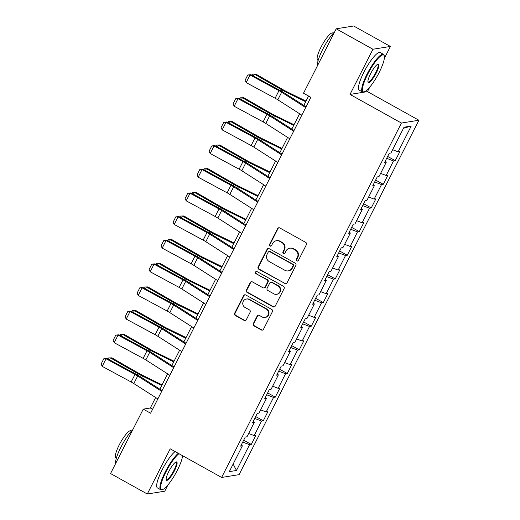 <?xml version="1.0" encoding="UTF-8"?>
<svg xmlns="http://www.w3.org/2000/svg" width="520" height="520" viewBox="0 0 520 520"><rect width="100%" height="100%" fill="white"/><g stroke="black" fill="none" stroke-linecap="round" stroke-linejoin="round"><path stroke-width="0.78" d="M296.842 260.969A1.183 1.137 -99.1 0 0 298.376 260.488L306.397 244.68A1.69 1.625 -99.1 0 0 305.708 242.392L279.753 227.942A1.69 1.625 -99.1 0 0 277.557 228.625L269.536 244.433A1.183 1.137 -99.1 0 0 270.731 246.168A1.183 1.137 -99.1 0 0 271.557 245.557L272.597 243.51A5.415 5.2 -99.1 0 1 279.624 241.319L281.788 242.522A5.415 5.2 -99.1 0 1 283.985 249.853L282.945 251.901A1.183 1.137 -99.1 0 0 284.147 253.63A1.183 1.137 -99.1 0 0 284.967 253.025L286.007 250.978A5.415 5.2 -99.1 0 1 293.033 248.787L295.197 249.99A5.415 5.2 -99.1 0 1 297.394 257.322L296.361 259.363A1.183 1.137 -99.1 0 0 296.842 260.969M289.764 248.203L290.231 248.125A5.415 5.2 -99.1 0 1 293.507 248.709L295.672 249.912A5.415 5.2 -99.1 0 1 297.869 257.244L296.829 259.292A1.183 1.137 -99.1 0 0 297.784 261.034M278.974 227.734A1.69 1.625 -99.1 0 0 278.031 228.547L270.01 244.361A1.183 1.137 -99.1 0 0 270.966 246.103M276.354 240.734L276.822 240.656A5.415 5.2 -99.1 0 1 280.098 241.241L282.262 242.45A5.415 5.2 -99.1 0 1 284.459 249.775L283.419 251.823A1.183 1.137 -99.1 0 0 284.375 253.565M253.318 323.609A1.69 1.625 -99.1 0 0 254.007 325.897L261.287 329.953A1.69 1.625 -99.1 0 0 263.484 329.271L272.389 311.714A1.69 1.625 -99.1 0 0 271.707 309.419L245.745 294.97A1.69 1.625 -99.1 0 0 243.549 295.659L234.644 313.216A1.69 1.625 -99.1 0 0 235.333 315.503L244.127 320.398A1.69 1.625 -99.1 0 0 246.324 319.716L250.133 312.202A1.69 1.625 -99.1 0 0 249.451 309.913L245.089 307.483A4.524 4.349 -99.1 0 1 246.389 299.033A4.524 4.349 -99.1 0 1 249.125 299.52L266.214 309.036A4.524 4.349 -99.1 0 1 264.908 317.486A4.524 4.349 -99.1 0 1 262.178 316.999L259.324 315.413A1.69 1.625 -99.1 0 0 257.127 316.095L253.318 323.609L253.792 323.531A1.69 1.625 -99.1 0 0 254.475 325.825L261.762 329.882A1.69 1.625 -99.1 0 0 262.542 330.083M170.209 448.825L147.29 494L110.559 473.551L143.247 409.13L150.592 413.218L310.863 97.312L303.517 93.223L336.2 28.802L372.925 49.244L350.006 94.419L401.427 123.045L221.624 477.451L170.209 448.825M284.765 283.68A1.69 1.625 -99.1 0 0 286.962 282.997L295.867 265.434A1.69 1.625 -99.1 0 0 295.178 263.146L269.224 248.697A1.69 1.625 -99.1 0 0 267.026 249.379L258.122 266.942A1.69 1.625 -99.1 0 0 258.811 269.23L285.233 283.601A1.69 1.625 -99.1 0 0 286.019 283.81M284.128 288.574L275.223 306.131A1.69 1.625 -99.1 0 1 273.026 306.82L247.072 292.364A1.69 1.625 -99.1 0 1 246.383 290.075L250.192 282.562A1.69 1.625 -99.1 0 1 252.389 281.879L262.918 287.736A1.69 1.625 -99.1 0 0 265.115 287.053L267.644 282.067A1.69 1.625 -99.1 0 0 266.955 279.78L255.996 273.676A1.183 1.137 -99.1 0 1 256.341 271.466A1.183 1.137 -99.1 0 1 257.056 271.589L283.439 286.286A1.69 1.625 -99.1 0 1 284.128 288.574M401.427 123.045L418.893 120.244L239.089 474.656L221.624 477.451M243.672 440.193L251.277 444.431L255.892 435.338L254.169 435.611L261.553 421.057L263.276 420.784L267.891 411.684L266.168 411.964L273.553 397.41L275.275 397.137L279.89 388.037L278.168 388.317L285.545 373.763L287.267 373.49L291.882 364.39L290.16 364.669L297.544 350.116L299.267 349.837L303.882 340.743L302.159 341.022L309.543 326.469L311.266 326.19L315.881 317.096L314.158 317.375L321.536 302.822L323.264 302.543L327.873 293.449L326.151 293.728L333.535 279.175L335.257 278.896L339.872 269.802L338.15 270.075L345.534 255.528L347.256 255.249L351.871 246.155L350.149 246.428L357.532 231.881L359.255 231.602L363.87 222.508L362.141 222.781L369.525 208.228L371.248 207.955L375.863 198.861L374.14 199.134L381.524 184.581L383.247 184.308L387.862 175.214L386.139 175.487L393.523 160.934L395.246 160.66L399.861 151.567L398.138 151.84L411.209 126.067L404.034 127.218L390.962 152.99L389.24 153.263L384.625 162.363L386.347 162.084L385.255 161.109M251.277 444.431L249.555 444.704L236.483 470.476L229.307 471.627L242.379 445.854L240.656 446.134L245.271 437.034L246.994 436.761L254.378 422.207L252.655 422.487L257.27 413.387L258.993 413.114L266.377 398.56L264.654 398.834L269.262 389.74L270.992 389.467L278.369 374.913L276.647 375.187L281.262 366.093L282.984 365.82L290.368 351.267L288.646 351.54L293.261 342.446L294.983 342.173L302.367 327.62L300.644 327.892L305.26 318.799L306.982 318.519L314.366 303.972L312.637 304.245L317.252 295.152L318.975 294.873L326.358 280.325L324.636 280.599L329.251 271.505L330.974 271.226L338.357 256.678L336.635 256.952L341.25 247.858L342.973 247.578L350.356 233.025L348.634 233.305L353.243 224.211L354.965 223.931L362.349 209.378L360.626 209.658L365.241 200.564L366.964 200.285L374.348 185.731L372.625 186.011L377.24 176.917L378.963 176.638L386.347 162.084M248.651 433.498L254.169 435.611M254.709 418.438L261.553 421.057M254.378 422.207L253.292 421.232M260.644 409.851L266.168 411.964M266.702 394.791L273.553 397.41M266.377 398.56L265.284 397.585M272.642 386.204L278.168 388.317M278.7 371.144L285.545 373.763M278.369 374.913L277.284 373.938M284.642 362.557L290.16 364.669M290.7 347.497L297.544 350.116M290.368 351.267L289.283 350.291M296.641 338.91L302.159 341.022M302.692 323.85L309.543 326.469M302.367 327.62L301.275 326.644M308.633 315.263L314.158 317.375M314.691 300.203L321.536 302.822M314.366 303.972L313.274 302.998M320.632 291.616L326.151 293.728M326.69 276.556L333.535 279.175M326.358 280.325L325.273 279.351M332.631 267.969L338.15 270.075M338.683 252.909L345.534 255.528M338.357 256.678L337.266 255.697M344.624 244.322L350.149 246.428M350.682 229.261L357.532 231.881M350.356 233.025L349.265 232.05M356.623 220.675L362.141 222.781M362.681 205.614L369.525 208.228M362.349 209.378L361.263 208.403M368.622 197.022L374.14 199.134M374.679 181.968L381.524 184.581M374.348 185.731L373.262 184.756M380.614 173.375L386.139 175.487M386.672 158.321L393.523 160.934M392.613 149.727L398.138 151.84M403.5 128.271L411.209 126.067M384.332 58.389L390.39 46.449L372.925 49.244M390.39 46.449L353.665 26L336.2 28.802M147.29 494L164.756 491.199L167.908 484.991M182.54 456.151L182.722 455.793M350.006 94.419L367.478 91.617L369.707 87.224M367.478 91.617L418.893 120.244M155.642 397.521L150.326 407.992L143.247 409.13M308.588 96.051L303.829 105.424M299.605 113.75L291.837 129.071M287.612 137.397L279.838 152.718M275.613 161.044L267.839 176.364M263.614 184.691L255.847 200.011M251.622 208.338L243.847 223.659M239.623 231.985L231.849 247.306M227.624 255.632L219.85 270.953M215.625 279.279L207.857 294.6M203.632 302.926L195.858 318.247M191.633 326.573L183.859 341.894M179.634 350.226L171.867 365.541M167.642 373.874L159.868 389.188M233.149 464.054L236.483 470.476M242.71 442.084L249.555 444.704M242.379 445.854L241.293 444.88M152.601 409.26L150.326 407.992M387.634 156.423L395.246 160.66M375.635 180.069L383.247 184.308M363.643 203.717L371.248 207.955M351.644 227.364L359.255 231.602M339.644 251.011L347.256 255.249M327.652 274.658L335.257 278.896M315.653 298.311L323.264 302.543M303.654 321.958L311.266 326.19M291.655 345.605L299.267 349.837M279.663 369.252L287.267 373.49M267.663 392.899L275.275 397.137M255.665 416.546L263.276 420.784M268.444 248.495A1.69 1.625 -99.1 0 0 267.501 249.308L258.589 266.864A1.69 1.625 -99.1 0 0 259.279 269.152L285.233 283.601M293.02 265.947A1.183 1.137 -99.1 0 0 292.539 264.349L269.757 251.661A1.183 1.137 -99.1 0 0 268.216 252.142L267.124 254.3A5.415 5.2 -99.1 0 0 269.321 261.632L284.895 270.303A5.415 5.2 -99.1 0 0 291.922 268.106L293.02 265.947L293.488 265.876A1.183 1.137 -99.1 0 0 293.007 264.271L292.539 264.349M269.035 251.537L269.51 251.459A1.183 1.137 -99.1 0 1 270.225 251.589L293.007 264.271M288.164 270.887L288.639 270.81A5.415 5.2 -99.1 0 0 292.396 268.034L291.922 268.106M293.488 265.876L292.396 268.034M251.608 281.671A1.69 1.625 -99.1 0 0 250.666 282.483L246.857 289.998A1.69 1.625 -99.1 0 0 247.54 292.292L273.494 306.742A1.69 1.625 -99.1 0 0 274.281 306.943M263.939 287.918L264.413 287.846A1.69 1.625 -99.1 0 0 265.584 286.975L268.119 281.99A1.69 1.625 -99.1 0 0 267.43 279.702L255.996 273.676M256.581 271.453A1.183 1.137 -99.1 0 0 256.471 273.598M273.839 293.82A4.524 4.349 -99.1 0 0 280.156 290.608A4.524 4.349 -99.1 0 0 277.882 285.857L271.856 282.503A1.69 1.625 -99.1 0 0 269.659 283.192L267.131 288.178A1.69 1.625 -99.1 0 0 267.82 290.466L273.839 293.82M276.575 294.307L277.05 294.229A4.524 4.349 -99.1 0 0 278.35 285.779L277.882 285.857M270.836 282.321L271.31 282.25A1.69 1.625 -99.1 0 1 272.331 282.432L278.35 285.779M258.544 315.204A1.69 1.625 -99.1 0 0 257.601 316.017L253.792 323.531M264.908 317.486L265.382 317.408A4.524 4.349 -99.1 0 0 266.682 308.958L266.214 309.036M246.389 299.033L246.864 298.954A4.524 4.349 -99.1 0 1 249.6 299.449L266.682 308.958M244.966 294.769A1.69 1.625 -99.1 0 0 244.023 295.581L235.118 313.137A1.69 1.625 -99.1 0 0 235.8 315.425L244.602 320.327A1.69 1.625 -99.1 0 0 245.381 320.528M306.026 101.095L286.358 91.468A8.619 1.443 -153.1 0 1 283.471 89.934L255.827 74.074L254.384 74.12L282.029 89.98A12.929 2.165 26.9 0 0 286.364 92.274L305.702 101.738M251.869 75.179L252.382 74.178L254.384 74.12L253.422 76.017M301.808 115.154L277.803 99.801A8.619 1.443 26.9 0 0 275.125 98.234L246.168 82.589L250.016 75.01L247.767 74.991L250.926 74.672L279.883 90.317A12.929 2.165 -153.1 0 1 283.901 92.671L306.033 106.828M250.926 74.672L250.016 75.01L278.974 90.656A8.619 1.443 26.9 0 1 281.645 92.222L305.65 107.575M246.168 82.589L245.069 80.294L247.767 74.991M379.171 72.462A21.034 4.654 119.1 0 0 384.3 55.998A21.034 4.654 119.1 0 0 367.653 74.308A21.034 4.654 119.1 0 0 364.371 91.799A21.034 4.654 119.1 0 0 379.171 72.462M364.371 91.799L363.707 92.008A21.554 4.764 -60.9 0 1 362.486 91.969A21.554 4.764 -60.9 0 1 367.068 74.087A21.554 4.764 -60.9 0 1 383.454 54.314A21.554 4.764 -60.9 0 1 384.124 55.328L384.3 55.998M376.291 72.924A10.517 2.327 -60.9 0 1 367.972 82.082A10.517 2.327 -60.9 0 1 370.532 73.847A10.517 2.327 -60.9 0 1 377.936 64.181A10.517 2.327 -60.9 0 1 376.291 72.924M367.913 81.686A9.997 2.21 119.1 0 0 368.108 81.88A9.997 2.21 119.1 0 0 375.707 72.703A9.997 2.21 119.1 0 0 377.832 64.402A9.997 2.21 119.1 0 0 377.572 64.337M317.382 65.897A21.554 4.764 -60.9 0 1 322.706 49.387A21.554 4.764 -60.9 0 1 334.666 31.818M318.168 60.392L317.681 60.118A15.516 3.432 -60.9 0 1 320.976 47.242A15.516 3.432 -60.9 0 1 332.774 33.001L333.262 33.273M362.486 91.969L359.255 90.174A21.554 4.764 -60.9 0 1 363.838 72.287A21.554 4.764 -60.9 0 1 380.224 52.514L383.454 54.314M178.952 453.694A21.034 4.654 119.1 0 0 165.854 472.069A21.034 4.654 119.1 0 0 162.572 489.56A21.034 4.654 119.1 0 0 177.372 470.229A21.034 4.654 119.1 0 0 182.585 455.722M162.572 489.56L161.909 489.769A21.554 4.764 -60.9 0 1 160.693 489.736A21.554 4.764 -60.9 0 1 165.276 471.848A21.554 4.764 -60.9 0 1 178.295 453.329M174.493 470.691A10.517 2.327 -60.9 0 1 166.173 479.843A10.517 2.327 -60.9 0 1 168.733 471.607A10.517 2.327 -60.9 0 1 176.137 461.942A10.517 2.327 -60.9 0 1 174.493 470.691M166.114 479.453A9.997 2.21 119.1 0 0 166.309 479.642A9.997 2.21 119.1 0 0 173.914 470.464A9.997 2.21 119.1 0 0 176.04 462.169A9.997 2.21 119.1 0 0 175.773 462.098M115.583 463.658A21.554 4.764 -60.9 0 1 120.906 447.148A21.554 4.764 -60.9 0 1 132.873 429.579M116.37 458.153L115.882 457.88A15.516 3.432 -60.9 0 1 119.177 445.003A15.516 3.432 -60.9 0 1 130.975 430.768L131.463 431.041M160.693 489.736L157.463 487.935A21.554 4.764 -60.9 0 1 162.038 470.048A21.554 4.764 -60.9 0 1 175.065 451.536M294.028 124.742L274.365 115.115A8.619 1.443 -153.1 0 1 271.472 113.581L243.834 97.728L242.392 97.767L270.03 113.627A12.929 2.165 26.9 0 0 274.365 115.921L293.703 125.385M239.876 98.826L240.383 97.825L242.392 97.767L241.423 99.665M282.035 148.388L262.366 138.762A8.619 1.443 -153.1 0 1 259.474 137.228L231.836 121.374L230.393 121.413L258.031 137.274A12.929 2.165 26.9 0 0 262.366 139.568L281.704 149.032M227.877 122.48L228.391 121.472L230.393 121.413L229.431 123.312M289.809 138.801L265.805 123.448A8.619 1.443 26.9 0 0 263.127 121.882L234.175 106.236L238.017 98.657L235.768 98.638L238.933 98.319L267.885 113.971A12.929 2.165 -153.1 0 1 271.901 116.317L294.034 130.475M238.933 98.319L238.017 98.657L266.975 114.302A8.619 1.443 26.9 0 1 269.653 115.869L293.657 131.222M234.175 106.236L233.077 103.942L235.768 98.638M277.81 162.448L253.806 147.095A8.619 1.443 26.9 0 0 251.134 145.529L222.177 129.883L226.025 122.304L223.769 122.284L226.935 121.966L255.892 137.618A12.929 2.165 -153.1 0 1 259.903 139.965L282.035 154.122M226.935 121.966L226.025 122.304L254.976 137.95A8.619 1.443 26.9 0 1 257.654 139.516L281.658 154.869M222.177 129.883L221.078 127.588L223.769 122.284M270.036 172.036L250.367 162.409A8.619 1.443 -153.1 0 1 247.475 160.881L219.837 145.022L218.394 145.06L246.038 160.921A12.929 2.165 26.9 0 0 250.374 163.215L269.711 172.679M215.878 146.126L216.392 145.119L218.394 145.06L217.431 146.965M258.037 195.683L238.375 186.056A8.619 1.443 -153.1 0 1 235.482 184.529L207.838 168.669L206.401 168.708L234.039 184.567A12.929 2.165 26.9 0 0 238.375 186.869L257.712 196.326M203.886 169.774L204.393 168.766L206.401 168.708L205.433 170.612M246.044 219.33L226.375 209.703A8.619 1.443 -153.1 0 1 223.483 208.175L195.845 192.316L194.402 192.355L222.04 208.214A12.929 2.165 26.9 0 0 226.375 210.516L245.713 219.98M191.886 193.421L192.394 192.413L194.402 192.355L193.433 194.259M265.817 186.102L241.813 170.749A8.619 1.443 26.9 0 0 239.135 169.175L210.178 153.53L214.025 145.951L211.77 145.931L214.936 145.613L243.893 161.265A12.929 2.165 -153.1 0 1 247.904 163.612L270.043 177.769M214.936 145.613L214.025 145.951L242.983 161.597A8.619 1.443 26.9 0 1 245.655 163.163L269.659 178.516M210.178 153.53L209.079 151.242L211.77 145.931M253.819 209.749L229.814 194.395A8.619 1.443 26.9 0 0 227.136 192.829L198.185 177.177L202.026 169.598L199.778 169.578L202.943 169.26L231.894 184.912A12.929 2.165 -153.1 0 1 235.911 187.258L258.043 201.416M202.943 169.26L202.026 169.598L230.984 185.244A8.619 1.443 26.9 0 1 233.662 186.817L257.667 202.169M198.185 177.177L197.087 174.889L199.778 169.578M241.819 233.395L217.815 218.042A8.619 1.443 26.9 0 0 215.144 216.476L186.186 200.824L190.028 193.245L187.779 193.225L190.944 192.907L219.901 208.559A12.929 2.165 -153.1 0 1 223.912 210.906L246.044 225.062M190.944 192.907L190.028 193.245L218.985 208.897A8.619 1.443 26.9 0 1 221.663 210.464L245.667 225.817M186.186 200.824L185.088 198.536L187.779 193.225M229.827 257.043L205.822 241.69A8.619 1.443 26.9 0 0 203.144 240.123L174.187 224.471L178.035 216.892L175.78 216.879L178.945 216.554L207.903 232.206A12.929 2.165 -153.1 0 1 211.913 234.559L234.052 248.709M178.945 216.554L178.035 216.892L206.986 232.544A8.619 1.443 26.9 0 1 209.664 234.111L233.669 249.464M174.187 224.471L173.089 222.183L175.78 216.879M217.828 280.69L193.823 265.337A8.619 1.443 26.9 0 0 191.145 263.77L162.195 248.118L166.036 240.539L163.787 240.526L166.946 240.208L195.904 255.853A12.929 2.165 -153.1 0 1 199.921 258.206L222.053 272.363M166.946 240.208L166.036 240.539L194.994 256.191A8.619 1.443 26.9 0 1 197.665 257.757L221.676 273.111M162.195 248.118L161.096 245.83L163.787 240.526M205.829 304.337L181.825 288.983A8.619 1.443 26.9 0 0 179.147 287.417L150.196 271.765L154.037 264.186L151.788 264.173L154.953 263.855L183.905 279.5A12.929 2.165 -153.1 0 1 187.922 281.853L210.054 296.01M154.953 263.855L154.037 264.186L182.994 279.838A8.619 1.443 26.9 0 1 185.672 281.405L209.677 296.757M150.196 271.765L149.097 269.477L151.788 264.173M193.837 327.983L169.826 312.631A8.619 1.443 26.9 0 0 167.154 311.064L138.197 295.412L142.044 287.833L139.789 287.82L142.954 287.502L171.912 303.147A12.929 2.165 -153.1 0 1 175.922 305.5L198.061 319.657M142.954 287.502L142.044 287.833L170.995 303.485A8.619 1.443 26.9 0 1 173.674 305.052L197.678 320.405M138.197 295.412L137.098 293.124L139.789 287.82M181.838 351.631L157.833 336.278A8.619 1.443 26.9 0 0 155.155 334.711L126.198 319.065L130.046 311.486L127.79 311.467L130.956 311.149L159.913 326.794A12.929 2.165 -153.1 0 1 163.93 329.147L186.062 343.304M130.956 311.149L130.046 311.486L159.003 327.132A8.619 1.443 26.9 0 1 161.674 328.699L185.679 344.051M126.198 319.065L125.099 316.771L127.79 311.467M169.839 375.278L145.834 359.925A8.619 1.443 26.9 0 0 143.156 358.358L114.205 342.713L118.047 335.134L115.798 335.114L118.963 334.796L147.914 350.441A12.929 2.165 -153.1 0 1 151.931 352.794L174.064 366.951M118.963 334.796L118.047 335.134L147.004 350.779A8.619 1.443 26.9 0 1 149.682 352.346L173.686 367.699M114.205 342.713L113.106 340.418L115.798 335.114M234.046 242.977L214.377 233.357A8.619 1.443 -153.1 0 1 211.484 231.822L183.846 215.963L182.403 216.002L210.041 231.862A12.929 2.165 26.9 0 0 214.383 234.162L233.721 243.627M179.888 217.067L180.401 216.06L182.403 216.002L181.441 217.906M222.047 266.624L202.378 257.003A8.619 1.443 -153.1 0 1 199.492 255.469L171.847 239.609L170.404 239.649L198.049 255.508A12.929 2.165 26.9 0 0 202.384 257.81L221.722 267.274M167.889 240.714L168.402 239.707L170.404 239.649L169.442 241.553M210.047 290.277L190.385 280.651A8.619 1.443 -153.1 0 1 187.493 279.117L159.855 263.257L158.412 263.296L186.05 279.156A12.929 2.165 26.9 0 0 190.385 281.457L209.722 290.921M155.896 264.361L156.403 263.354L158.412 263.296L157.443 265.2M198.055 313.924L178.386 304.298A8.619 1.443 -153.1 0 1 175.494 302.764L147.856 286.904L146.412 286.942L174.05 302.803A12.929 2.165 26.9 0 0 178.393 305.103L197.724 314.567M143.897 288.008L144.41 287.001L146.412 286.942L145.451 288.847M186.056 337.571L166.387 327.945A8.619 1.443 -153.1 0 1 163.501 326.411L135.857 310.55L134.413 310.596L162.058 326.45A12.929 2.165 26.9 0 0 166.394 328.75L185.731 338.215M131.898 311.656L132.412 310.648L134.413 310.596L133.452 312.494M174.057 361.218L154.394 351.591A8.619 1.443 -153.1 0 1 151.502 350.058L123.864 334.197L122.421 334.243L150.059 350.097A12.929 2.165 26.9 0 0 154.394 352.397L173.732 361.862M119.906 335.303L120.413 334.295L122.421 334.243L121.453 336.141M162.065 384.865L142.395 375.238A8.619 1.443 -153.1 0 1 139.503 373.704L111.865 357.844L110.422 357.89L138.06 373.75A12.929 2.165 26.9 0 0 142.395 376.044L161.733 385.509M107.906 358.95L108.42 357.942L110.422 357.89L109.46 359.788M157.84 398.925L133.835 383.572A8.619 1.443 26.9 0 0 131.163 382.005L102.206 366.36L106.054 358.781L103.799 358.761L106.964 358.443L135.922 374.088A12.929 2.165 -153.1 0 1 139.932 376.441L162.065 390.598M106.964 358.443L106.054 358.781L135.005 374.426A8.619 1.443 26.9 0 1 137.683 375.993L161.688 391.346M102.206 366.36L101.108 364.065L103.799 358.761M297.869 257.244L297.394 257.322M295.672 249.912L295.197 249.99M293.507 248.709L293.033 248.787M283.419 251.823L282.945 251.901M284.459 249.775L283.985 249.853M282.262 242.45L281.788 242.522M280.098 241.241L279.624 241.319M270.01 244.361L269.536 244.433M278.031 228.547L277.557 228.625M296.829 259.292L296.361 259.363M259.279 269.152L258.811 269.23M258.589 266.864L258.122 266.942M267.501 249.308L267.026 249.379M270.225 251.589L269.757 251.661M273.494 306.742L273.026 306.82M247.54 292.292L247.072 292.364M246.857 289.998L246.383 290.075M250.666 282.483L250.192 282.562M265.584 286.975L265.115 287.053M268.119 281.99L267.644 282.067M267.43 279.702L266.955 279.78M272.331 282.432L271.856 282.503M257.601 316.017L257.127 316.095M249.6 299.449L249.125 299.52M244.602 320.327L244.127 320.398M235.8 315.425L235.333 315.503M235.118 313.137L234.644 313.216M244.023 295.581L243.549 295.659M261.762 329.882L261.287 329.953M254.475 325.825L254.007 325.897M282.029 89.98L281.418 91.176M286.364 92.274L285.61 93.763M277.803 99.801L281.645 92.222M275.125 98.234L278.974 90.656M270.03 113.627L269.425 114.823M274.365 115.921L273.611 117.409M258.031 137.274L257.426 138.47M262.366 139.568L261.612 141.063M265.805 123.448L269.653 115.869M263.127 121.882L266.975 114.302M253.806 147.095L257.654 139.516M251.134 145.529L254.976 137.95M246.038 160.921L245.427 162.117M250.374 163.215L249.619 164.71M234.039 184.567L233.428 185.764M238.375 186.869L237.62 188.357M222.04 208.214L221.436 209.411M226.375 210.516L225.622 212.004M241.813 170.749L245.655 163.163M239.135 169.175L242.983 161.597M229.814 194.395L233.662 186.817M227.136 192.829L230.984 185.244M217.815 218.042L221.663 210.464M215.144 216.476L218.985 208.897M205.822 241.69L209.664 234.111M203.144 240.123L206.986 232.544M193.823 265.337L197.665 257.757M191.145 263.77L194.994 256.191M181.825 288.983L185.672 281.405M179.147 287.417L182.994 279.838M169.826 312.631L173.674 305.052M167.154 311.064L170.995 303.485M157.833 336.278L161.674 328.699M155.155 334.711L159.003 327.132M145.834 359.925L149.682 352.346M143.156 358.358L147.004 350.779M210.041 231.862L209.436 233.058M214.383 234.162L213.623 235.651M198.049 255.508L197.438 256.704M202.384 257.81L201.63 259.298M186.05 279.156L185.445 280.351M190.385 281.457L189.631 282.945M174.05 302.803L173.446 304.005M178.393 305.103L177.632 306.592M162.058 326.45L161.447 327.652M166.394 328.75L165.64 330.239M150.059 350.097L149.454 351.299M154.394 352.397L153.641 353.886M138.06 373.75L137.456 374.946M142.395 376.044L141.642 377.533M133.835 383.572L137.683 375.993M131.163 382.005L135.005 374.426"/></g></svg>
